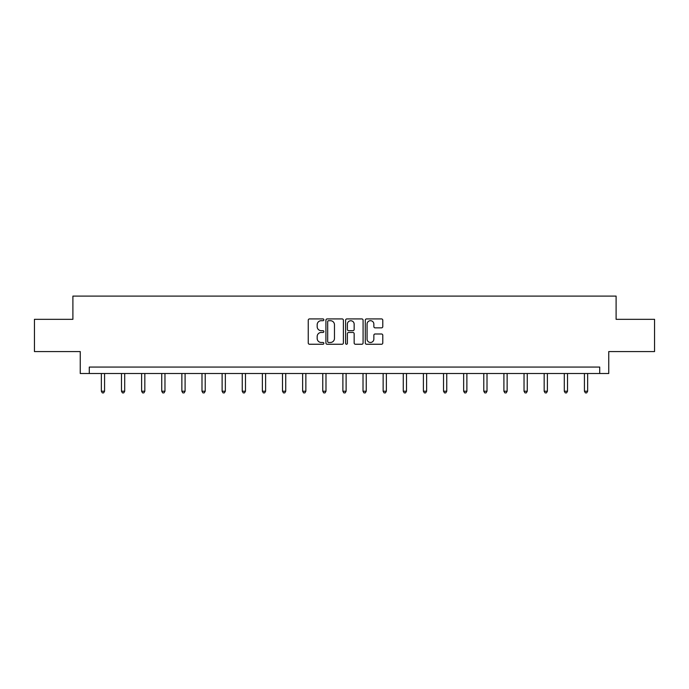 <?xml version="1.0" encoding="UTF-8"?>
<svg xmlns="http://www.w3.org/2000/svg" width="689" height="689" viewBox="0 0 689 689"><rect width="100%" height="100%" fill="white"/><g stroke="black" fill="none" stroke-linecap="round" stroke-linejoin="round"><path stroke-width="1.03" d="M323.856 319.808A0.887 0.887 0 0 0 322.969 318.921L309.516 318.921A1.266 1.266 0 0 0 308.25 320.187L308.25 342.984A1.266 1.266 0 0 0 309.516 344.25L322.969 344.25A0.887 0.887 0 0 0 323.856 343.363A0.887 0.887 0 0 0 322.969 342.476L321.229 342.476A4.056 4.056 0 0 1 317.173 338.42L317.173 336.525A4.056 4.056 0 0 1 321.229 332.468L322.969 332.468A0.887 0.887 0 0 0 323.856 331.581A0.887 0.887 0 0 0 322.969 330.694L321.229 330.694A4.056 4.056 0 0 1 317.173 326.646L317.173 324.743A4.056 4.056 0 0 1 321.229 320.695L322.969 320.695A0.887 0.887 0 0 0 323.856 319.808M381.517 327.852A1.266 1.266 0 0 0 382.783 326.586L382.783 320.187A1.266 1.266 0 0 0 381.517 318.921L366.565 318.921A1.266 1.266 0 0 0 365.299 320.187L365.299 342.984A1.266 1.266 0 0 0 366.565 344.25L381.517 344.25A1.266 1.266 0 0 0 382.783 342.984L382.783 335.259A1.266 1.266 0 0 0 381.517 333.993L375.117 333.993A1.266 1.266 0 0 0 373.851 335.259L373.851 339.091A3.385 3.385 0 0 1 370.467 342.476A3.385 3.385 0 0 1 367.073 339.091L367.073 324.08A3.385 3.385 0 0 1 370.467 320.695A3.385 3.385 0 0 1 373.851 324.08L373.851 326.586A1.266 1.266 0 0 0 375.117 327.852L381.517 327.852M599.714 373.516L608.749 373.516L608.749 351.579L654.55 351.579L654.55 319.326L616.104 319.326L616.104 296.106L72.896 296.106L72.896 319.326L34.45 319.326L34.45 351.579L80.251 351.579L80.251 373.516L599.714 373.516L599.714 367.065L89.286 367.065L89.286 373.516M343.389 320.187A1.266 1.266 0 0 0 342.123 318.921L327.18 318.921A1.266 1.266 0 0 0 325.914 320.187L325.914 342.984A1.266 1.266 0 0 0 327.18 344.25L342.123 344.25A1.266 1.266 0 0 0 343.389 342.984L343.389 320.187M346.877 318.921L361.82 318.921A1.266 1.266 0 0 1 363.086 320.187L363.086 342.984A1.266 1.266 0 0 1 361.82 344.25L355.421 344.25A1.266 1.266 0 0 1 354.155 342.984L354.155 333.734A1.266 1.266 0 0 0 352.889 332.468L348.651 332.468A1.266 1.266 0 0 0 347.385 333.734L347.385 343.363A0.887 0.887 0 0 1 346.498 344.25A0.887 0.887 0 0 1 345.611 343.363L345.611 320.187A1.266 1.266 0 0 1 346.877 318.921M328.575 320.695A0.887 0.887 0 0 0 327.688 321.582L327.688 341.589A0.887 0.887 0 0 0 328.575 342.476L330.41 342.476A4.056 4.056 0 0 0 334.466 338.42L334.466 324.743A4.056 4.056 0 0 0 330.41 320.695L328.575 320.695M354.155 324.14A3.385 3.385 0 0 0 350.77 320.755A3.385 3.385 0 0 0 347.385 324.14L347.385 329.428A1.266 1.266 0 0 0 348.651 330.694L352.889 330.694A1.266 1.266 0 0 0 354.155 329.428L354.155 324.14M101.352 373.516L101.352 391.223L104.573 391.223L104.573 373.516M104.573 391.223L103.608 392.894L102.316 392.894L101.352 391.223M121.479 373.516L121.479 391.223L124.7 391.223L124.7 373.516M124.7 391.223L123.736 392.894L122.444 392.894L121.479 391.223M141.607 373.516L141.607 391.223L144.828 391.223L144.828 373.516M144.828 391.223L143.863 392.894L142.571 392.894L141.607 391.223M161.734 373.516L161.734 391.223L164.964 391.223L164.964 373.516M164.964 391.223L163.991 392.894L162.699 392.894L161.734 391.223M181.862 373.516L181.862 391.223L185.091 391.223L185.091 373.516M185.091 391.223L184.118 392.894L182.826 392.894L181.862 391.223M201.989 373.516L201.989 391.223L205.219 391.223L205.219 373.516M205.219 391.223L204.245 392.894L202.962 392.894L201.989 391.223M222.116 373.516L222.116 391.223L225.346 391.223L225.346 373.516M225.346 391.223L224.373 392.894L223.09 392.894L222.116 391.223M242.244 373.516L242.244 391.223L245.473 391.223L245.473 373.516M245.473 391.223L244.509 392.894L243.217 392.894L242.244 391.223M262.371 373.516L262.371 391.223L265.601 391.223L265.601 373.516M265.601 391.223L264.636 392.894L263.344 392.894L262.371 391.223M282.499 373.516L282.499 391.223L285.728 391.223L285.728 373.516M285.728 391.223L284.764 392.894L283.472 392.894L282.499 391.223M302.635 373.516L302.635 391.223L305.856 391.223L305.856 373.516M305.856 391.223L304.891 392.894L303.599 392.894L302.635 391.223M322.762 373.516L322.762 391.223L325.983 391.223L325.983 373.516M325.983 391.223L325.019 392.894L323.727 392.894L322.762 391.223M342.889 373.516L342.889 391.223L346.111 391.223L346.111 373.516M346.111 391.223L345.146 392.894L343.854 392.894L342.889 391.223M363.017 373.516L363.017 391.223L366.238 391.223L366.238 373.516M366.238 391.223L365.273 392.894L363.981 392.894L363.017 391.223M383.144 373.516L383.144 391.223L386.365 391.223L386.365 373.516M386.365 391.223L385.401 392.894L384.109 392.894L383.144 391.223M403.272 373.516L403.272 391.223L406.501 391.223L406.501 373.516M406.501 391.223L405.528 392.894L404.236 392.894L403.272 391.223M423.399 373.516L423.399 391.223L426.629 391.223L426.629 373.516M426.629 391.223L425.656 392.894L424.364 392.894L423.399 391.223M443.527 373.516L443.527 391.223L446.756 391.223L446.756 373.516M446.756 391.223L445.783 392.894L444.491 392.894L443.527 391.223M463.654 373.516L463.654 391.223L466.884 391.223L466.884 373.516M466.884 391.223L465.91 392.894L464.627 392.894L463.654 391.223M483.781 373.516L483.781 391.223L487.011 391.223L487.011 373.516M487.011 391.223L486.038 392.894L484.755 392.894L483.781 391.223M503.909 373.516L503.909 391.223L507.138 391.223L507.138 373.516M507.138 391.223L506.174 392.894L504.882 392.894L503.909 391.223M524.036 373.516L524.036 391.223L527.266 391.223L527.266 373.516M527.266 391.223L526.301 392.894L525.009 392.894L524.036 391.223M544.172 373.516L544.172 391.223L547.393 391.223L547.393 373.516M547.393 391.223L546.429 392.894L545.137 392.894L544.172 391.223M564.3 373.516L564.3 391.223L567.521 391.223L567.521 373.516M567.521 391.223L566.556 392.894L565.264 392.894L564.3 391.223M584.427 373.516L584.427 391.223L587.648 391.223L587.648 373.516M587.648 391.223L586.683 392.894L585.392 392.894L584.427 391.223"/></g></svg>
